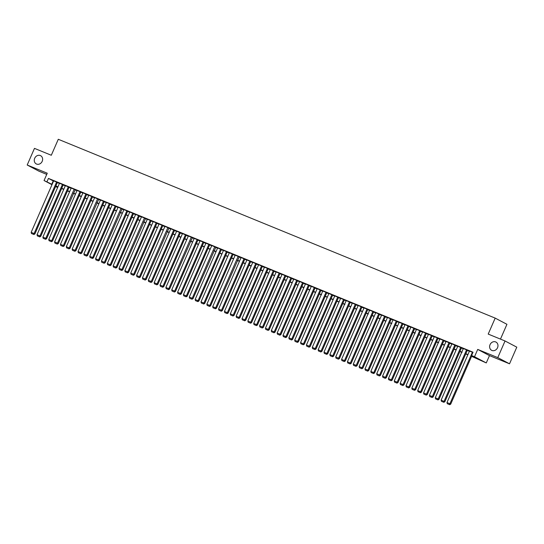 <?xml version="1.0" encoding="UTF-8"?>
<svg xmlns="http://www.w3.org/2000/svg" width="544" height="544" viewBox="0 0 544 544"><rect width="100%" height="100%" fill="white"/><g stroke="black" fill="none" stroke-linecap="round" stroke-linejoin="round"><path stroke-width="0.82" d="M42.194 161.337A4.651 4.046 117.8 0 1 36.278 163.921A4.651 4.046 117.8 0 1 34.7 158.27A4.651 4.046 117.8 0 1 40.616 155.686A4.651 4.046 117.8 0 1 42.194 161.337M497.542 347.718A4.651 4.046 117.8 0 1 491.626 350.302A4.651 4.046 117.8 0 1 490.049 344.651A4.651 4.046 117.8 0 1 495.965 342.067A4.651 4.046 117.8 0 1 497.542 347.718M57.664 187.49L55.576 186.606M500.473 339.109L506.94 324.306L495.19 318.111L58.29 139.284L51.306 155.258L34.469 148.369L27.2 165.009L38.957 171.197L46.75 174.393M495.19 318.111L488.206 334.084L505.043 340.979L516.8 347.167L509.531 363.807L497.774 357.619L477.714 349.411L474.518 356.728L486.275 362.923L471.587 356.354M477.714 349.411L489.471 355.599L509.531 363.807M489.471 355.599L486.275 362.923M505.043 340.979L497.774 357.619M57.399 182.437L53.659 180.853M63.254 184.838L59.52 183.246M69.108 187.231L65.375 185.647M74.174 189.21L51.666 240.734L52.455 241.148L75.256 189.754L71.23 188.04M80.825 192.025L77.085 190.441M86.68 194.426L82.946 192.834M92.534 196.819L88.801 195.235M97.6 198.798L75.092 250.322L75.888 250.736L98.688 199.342L94.656 197.628M104.251 201.62L100.518 200.029M110.106 204.014L106.372 202.422M115.96 206.414L112.227 204.823M121.026 208.393L98.518 259.91L99.314 260.324L122.114 208.93L118.082 207.216M127.677 211.208L123.944 209.617M133.532 213.602L129.798 212.01M139.386 216.002L135.653 214.411M144.452 217.981L121.944 269.498L122.74 269.912L145.54 218.518L141.508 216.804M151.103 220.796L147.37 219.205M156.958 223.19L153.224 221.605M162.812 225.59L159.079 223.999M167.878 227.569L145.37 279.086L146.166 279.5L168.966 228.106L164.934 226.399M174.529 230.384L170.796 228.793M180.384 232.778L176.65 231.193M186.238 235.178L182.505 233.587M191.304 237.157L168.796 288.674L169.592 289.088L192.392 237.694L188.36 235.987M197.955 239.972L194.222 238.381M203.81 242.366L200.076 240.781M209.664 244.766L205.931 243.175M214.73 246.745L192.222 298.262L193.018 298.683L215.818 247.282L211.786 245.575M221.381 249.56L217.648 247.969M227.236 251.954L223.502 250.369M233.09 254.354L229.357 252.763M238.156 256.333L215.648 307.85L216.444 308.271L239.244 256.87L235.212 255.163M244.807 259.148L241.074 257.557M250.662 261.548L246.928 259.957M256.516 263.942L252.783 262.351M262.378 266.342L258.645 264.751M268.233 268.736L264.5 267.145M274.088 271.136L270.354 269.545M279.949 273.53L276.209 271.939M285.804 275.93L282.071 274.339M291.659 278.324L287.926 276.74M297.514 280.724L293.78 279.133M303.375 283.118L299.635 281.534M309.23 285.518L305.497 283.927M315.085 287.912L311.352 286.328M320.94 290.312L317.206 288.721M326.801 292.706L322.782 290.972L300.567 342.611L304.293 344.223L326.808 292.679M332.656 295.106L328.923 293.515M338.511 297.5L334.778 295.916M344.366 299.9L340.632 298.309M350.227 302.294L346.208 300.56L323.993 352.199L327.719 353.818L350.234 302.267M356.082 304.694L352.349 303.103M361.937 307.088L358.204 305.504M367.792 309.488L364.058 307.897M373.653 311.882L369.634 310.148L347.419 361.787L351.145 363.406L373.66 311.855M379.508 314.282L375.775 312.691M385.363 316.676L381.63 315.092M391.218 319.076L387.484 317.485M397.079 321.477L393.06 319.736L370.845 371.375L374.571 372.994L397.086 321.443M402.934 323.87L399.201 322.279M408.789 326.271L405.056 324.68M414.644 328.664L410.91 327.073M420.505 331.065L416.486 329.324L394.271 380.963L397.997 382.582L420.519 331.038M426.36 333.458L422.627 331.867M432.215 335.859L428.482 334.268M438.076 338.252L434.336 336.668M443.931 340.653L439.912 338.912L417.697 390.551L421.423 392.17L443.945 340.626M449.786 343.046L446.053 341.462M455.641 345.447L451.908 343.856M461.502 347.84L457.762 346.256M467.357 350.241L463.338 348.5L441.123 400.139L444.849 401.758L467.371 350.214M471.689 356.13L476.354 358.04L471.587 355.531L473.042 352.206L48.443 178.412L53.564 181.07M57.324 182.607L59.425 183.464M63.179 185.001L65.28 185.864M69.04 187.401L71.135 188.258M74.895 189.795L76.996 190.658M80.75 192.195L82.851 193.052M86.605 194.589L88.706 195.452M92.466 196.989L94.561 197.846M98.321 199.383L100.422 200.246M104.176 201.783L106.277 202.64M110.031 204.177L112.132 205.04M115.892 206.577L117.987 207.434M121.747 208.978L123.848 209.834M127.602 211.371L129.703 212.228M133.457 213.772L135.558 214.628M139.318 216.165L141.413 217.022M145.173 218.566L147.274 219.422M151.028 220.959L153.129 221.816M156.883 223.36L158.984 224.216M162.744 225.753L164.839 226.617M168.599 228.154L170.7 229.01M174.454 230.547L176.555 231.411M180.309 232.948L182.41 233.804M186.17 235.341L188.265 236.205M192.025 237.742L194.126 238.598M197.88 240.135L199.981 240.999M203.735 242.536L205.836 243.392M209.596 244.929L211.691 245.793M215.451 247.33L217.552 248.186M221.306 249.723L223.407 250.587M227.168 252.124L229.262 252.98M233.022 254.517L235.124 255.381M238.877 256.918L240.978 257.774M244.732 259.311L246.833 260.175M250.594 261.712L252.688 262.568M256.448 264.105L258.55 264.969M262.303 266.506L264.404 267.362M268.158 268.906L270.259 269.763M274.02 271.3L276.114 272.156M279.874 273.7L281.976 274.557M285.729 276.094L287.83 276.95M291.584 278.494L293.685 279.351M297.446 280.888L299.54 281.744M303.3 283.288L305.402 284.145M309.155 285.682L311.256 286.545M315.01 288.082L317.111 288.939M320.872 290.476L322.966 291.339M326.726 292.876L328.828 293.733M332.581 295.27L334.682 296.133M338.436 297.67L340.537 298.527M344.298 300.064L346.392 300.927M350.152 302.464L352.254 303.321M356.007 304.858L358.108 305.721M361.862 307.258L363.963 308.115M367.724 309.652L369.818 310.515M373.578 312.052L375.68 312.909M379.433 314.446L381.534 315.309M385.295 316.846L387.389 317.703M391.15 319.24L393.251 320.103M397.004 321.64L399.106 322.497M402.859 324.034L404.96 324.897M408.721 326.434L410.815 327.291M414.576 328.834L416.677 329.691M420.43 331.228L422.532 332.085M426.285 333.628L428.386 334.485M432.147 336.022L434.241 336.879M438.002 338.422L440.103 339.279M443.856 340.816L445.958 341.673M449.711 343.216L451.812 344.073M455.573 345.61L457.667 346.474M461.428 348.01L463.529 348.867M467.282 350.404L469.384 351.268M472.933 352.458L469.479 351.05M51.972 184.708L44.057 180.54L47.26 173.216L27.2 165.009M44.057 180.54L52.115 184.396M48.443 178.412L46.988 181.737M471.587 355.531L474.518 356.728M55.699 186.327L57.712 187.388M467.833 354.817L465.732 353.954M461.978 352.417L459.877 351.56M456.117 350.023L454.022 349.16M450.262 347.623L448.161 346.766M444.407 345.222L442.306 344.366M438.552 342.829L436.451 341.972M432.691 340.428L430.596 339.572M426.836 338.035L424.735 337.178M420.981 335.634L418.88 334.778M415.12 333.241L413.025 332.384M409.265 330.84L407.164 329.984M403.41 328.447L401.309 327.583M397.555 326.046L395.454 325.19M391.694 323.653L389.599 322.789M385.839 321.252L383.738 320.396M379.984 318.859L377.883 317.995M374.129 316.458L372.028 315.602M368.268 314.065L366.173 313.201M362.413 311.664L360.312 310.808M356.558 309.271L354.457 308.407M350.703 306.87L348.602 306.014M344.842 304.477L342.747 303.613M338.987 302.076L336.886 301.22M333.132 299.683L331.031 298.819M327.277 297.282L325.176 296.426M321.416 294.889L319.321 294.025M315.561 292.488L313.46 291.632M309.706 290.095L307.605 289.231M303.851 287.694L301.75 286.838M297.99 285.294L295.895 284.437M292.135 282.9L290.034 282.044M286.28 280.5L284.179 279.643M280.425 278.106L278.324 277.25M274.564 275.706L272.469 274.849M268.709 273.312L266.608 272.456M262.854 270.912L260.753 270.055M256.992 268.518L254.898 267.655M251.138 266.118L249.036 265.261M245.283 263.724L243.182 262.861M239.428 261.324L237.327 260.467M233.566 258.93L231.472 258.067M227.712 256.53L225.61 255.673M221.857 254.136L219.756 253.273M216.002 251.736L213.901 250.879M210.14 249.342L208.046 248.479M204.286 246.942L202.184 246.085M198.431 244.548L196.33 243.685M192.576 242.148L190.475 241.291M186.714 239.754L184.62 238.891M180.86 237.354L178.758 236.497M175.005 234.96L172.904 234.097M169.15 232.56L167.049 231.703M163.288 230.166L161.194 229.303M157.434 227.766L155.332 226.909M151.579 225.366L149.478 224.509M145.724 222.972L143.623 222.115M139.862 220.572L137.768 219.715M134.008 218.178L131.906 217.321M128.153 215.778L126.052 214.921M122.298 213.384L120.197 212.527M116.436 210.984L114.342 210.127M110.582 208.59L108.48 207.726M104.727 206.19L102.626 205.333M98.865 203.796L96.771 202.932M93.01 201.396L90.909 200.539M87.156 199.002L85.054 198.138M81.301 196.602L79.2 195.745M75.439 194.208L73.345 193.344M69.584 191.808L67.483 190.951M63.73 189.414L61.628 188.55M57.875 187.014L55.774 186.157M55.869 185.932L57.97 186.796M61.724 188.333L63.825 189.19M67.585 190.726L69.68 191.59M73.44 193.127L75.541 193.984M79.295 195.52L81.396 196.384M85.15 197.921L87.251 198.778M91.011 200.314L93.106 201.178M96.866 202.715L98.967 203.572M102.721 205.108L104.822 205.972M108.576 207.509L110.677 208.366M114.437 209.902L116.538 210.766M120.292 212.303L122.393 213.16M126.147 214.696L128.248 215.56M132.008 217.097L134.103 217.954M137.863 219.49L139.964 220.354M143.718 221.891L145.819 222.748M149.573 224.291L151.674 225.148M155.434 226.685L157.529 227.542M161.289 229.085L163.39 229.942M167.144 231.479L169.245 232.336M172.999 233.879L175.1 234.736M178.86 236.273L180.955 237.136M184.715 238.673L186.816 239.53M190.57 241.067L192.671 241.93M196.425 243.467L198.526 244.324M202.286 245.861L204.381 246.724M208.141 248.261L210.242 249.118M213.996 250.655L216.097 251.518M219.851 253.055L221.952 253.912M225.712 255.449L227.807 256.312M231.567 257.849L233.668 258.706M237.422 260.243L239.523 261.106M243.277 262.643L245.378 263.5M249.138 265.037L251.233 265.9M254.993 267.437L257.094 268.294M260.848 269.831L262.949 270.694M266.71 272.231L268.804 273.088M272.564 274.625L274.666 275.488M278.419 277.025L280.52 277.882M284.274 279.419L286.375 280.282M290.136 281.819L292.23 282.676M295.99 284.22L298.092 285.076M301.845 286.613L303.946 287.47M307.7 289.014L309.801 289.87M313.562 291.407L315.656 292.264M319.416 293.808L321.518 294.664M325.271 296.201L327.372 297.065M331.126 298.602L333.227 299.458M336.988 300.995L339.082 301.859M342.842 303.396L344.944 304.252M348.697 305.789L350.798 306.653M354.552 308.19L356.653 309.046M360.414 310.583L362.508 311.447M366.268 312.984L368.37 313.84M372.123 315.377L374.224 316.241M377.978 317.778L380.079 318.634M383.84 320.171L385.934 321.035M389.694 322.572L391.796 323.428M395.549 324.965L397.65 325.829M401.404 327.366L403.505 328.222M407.266 329.759L409.36 330.623M413.12 332.16L415.222 333.016M418.975 334.553L421.076 335.417M424.837 336.954L426.931 337.81M430.692 339.354L432.793 340.211M436.546 341.748L438.648 342.604M442.401 344.148L444.502 345.005M448.263 346.542L450.357 347.398M454.118 348.942L456.219 349.799M459.972 351.336L462.074 352.192M465.827 353.736L467.928 354.593M53.21 180.921L51.755 184.246M472.416 352.22L449.908 403.736L450.704 404.151L471.879 355.688M469.492 351.023L446.984 402.54L449.908 403.736L449.33 404.546L447.284 403.709L449.33 404.546M450.704 404.151L449.65 404.716M447.284 403.709L446.984 402.54M466.562 349.819L444.054 401.336L443.476 402.152L441.422 401.309L443.476 402.152M444.849 401.758L443.795 402.315M441.422 401.309L441.123 400.139M460.707 347.426L438.199 398.942L438.994 399.357L461.509 347.813M457.776 346.222L435.268 397.746L438.199 398.942L437.621 399.752L435.567 398.915L437.621 399.752M438.994 399.357L437.934 399.922M435.567 398.915L435.268 397.746M454.845 345.025L432.344 396.542L433.133 396.964L455.654 345.42M451.921 343.828L429.413 395.345L432.344 396.542L431.759 397.358L429.712 396.515L431.759 397.358M433.133 396.964L432.079 397.521M429.712 396.515L429.413 395.345M448.99 342.632L426.482 394.148L427.278 394.563L449.8 343.019M446.066 341.428L423.558 392.952L426.482 394.148L425.904 394.958L423.858 394.121L425.904 394.958M427.278 394.563L426.224 395.128M423.858 394.121L423.558 392.952M443.136 340.231L420.628 391.748L420.05 392.564L417.996 391.721L420.05 392.564M421.423 392.17L420.369 392.727M417.996 391.721L417.697 390.551M437.281 337.838L414.773 389.354L415.568 389.769L438.083 338.225M434.35 336.634L411.842 388.158L414.773 389.354L414.195 390.164L412.141 389.327L414.195 390.164M415.568 389.769L414.508 390.334M412.141 389.327L411.842 388.158M431.419 335.437L408.918 386.954L409.707 387.376L432.228 335.832M428.495 334.24L405.987 385.757L408.918 386.954L408.333 387.77L406.286 386.927L408.333 387.77M409.707 387.376L408.653 387.933M406.286 386.927L405.987 385.757M425.564 333.044L403.056 384.56L403.852 384.975L426.374 333.431M422.64 331.84L400.132 383.364L403.056 384.56L402.478 385.37L400.432 384.533L402.478 385.37M403.852 384.975L402.798 385.54M400.432 384.533L400.132 383.364M419.71 330.643L397.202 382.16L396.624 382.976L394.57 382.133L396.624 382.976M397.997 382.582L396.943 383.139M394.57 382.133L394.271 380.963M413.855 328.25L391.347 379.766L392.142 380.181L414.657 328.637M410.924 327.046L388.416 378.563L391.347 379.766L390.769 380.576L388.715 379.739L390.769 380.576M392.142 380.181L391.082 380.746M388.715 379.739L388.416 378.563M407.993 325.849L385.485 377.366L386.281 377.788L408.802 326.237M405.069 324.652L382.561 376.169L385.485 377.366L384.907 378.175L382.86 377.339L384.907 378.175M386.281 377.788L385.227 378.345M382.86 377.339L382.561 376.169M402.138 323.456L379.63 374.972L380.426 375.387L402.948 323.843M399.214 322.252L376.706 373.769L379.63 374.972L379.052 375.782L377.006 374.945L379.052 375.782M380.426 375.387L379.372 375.952M377.006 374.945L376.706 373.769M396.284 321.055L373.776 372.572L373.198 373.381L371.144 372.545L373.198 373.381M374.571 372.994L373.517 373.551M371.144 372.545L370.845 371.375M390.429 318.655L367.921 370.178L368.716 370.593L391.231 319.049M387.498 317.458L364.99 368.975L367.921 370.178L367.343 370.988L365.289 370.151L367.343 370.988M368.716 370.593L367.656 371.158M365.289 370.151L364.99 368.975M384.567 316.261L362.059 367.778L362.855 368.2L385.376 316.649M381.643 315.064L359.135 366.581L362.059 367.778L361.481 368.587L359.434 367.751L361.481 368.587M362.855 368.2L361.801 368.757M359.434 367.751L359.135 366.581M378.712 313.861L356.204 365.384L357 365.799L379.522 314.255M375.782 312.664L353.28 364.181L356.204 365.384L355.626 366.194L353.58 365.35L355.626 366.194M357 365.799L355.946 366.357M353.58 365.35L353.28 364.181M372.858 311.467L350.35 362.984L349.772 363.793L347.718 362.957L349.772 363.793M351.145 363.406L350.084 363.963M347.718 362.957L347.419 361.787M367.003 309.067L344.495 360.59L345.284 361.005L367.805 309.461M364.072 307.87L341.564 359.387L344.495 360.59L343.917 361.4L341.863 360.556L343.917 361.4M345.284 361.005L344.23 361.563M341.863 360.556L341.564 359.387M361.141 306.673L338.633 358.19L339.429 358.612L361.95 307.061M358.217 305.476L335.709 356.993L338.633 358.19L338.055 358.999L336.008 358.163L338.055 358.999M339.429 358.612L338.375 359.169M336.008 358.163L335.709 356.993M355.286 304.273L332.778 355.796L333.574 356.211L356.096 304.667M352.356 303.076L329.854 354.593L332.778 355.796L332.2 356.606L330.154 355.762L332.2 356.606M333.574 356.211L332.52 356.769M330.154 355.762L329.854 354.593M349.432 301.879L326.924 353.396L326.346 354.205L324.292 353.369L326.346 354.205M327.719 353.818L326.658 354.375M324.292 353.369L323.993 352.199M343.577 299.479L321.069 350.996L321.858 351.417L344.379 299.873M340.646 298.282L318.138 349.799L321.069 350.996L320.484 351.812L318.437 350.968L320.484 351.812M321.858 351.417L320.804 351.975M318.437 350.968L318.138 349.799M337.715 297.085L315.207 348.602L316.003 349.017L338.524 297.473M334.791 295.888L312.283 347.405L315.207 348.602L314.629 349.411L312.582 348.575L314.629 349.411M316.003 349.017L314.949 349.581M312.582 348.575L312.283 347.405M331.86 294.685L309.352 346.202L310.148 346.623L332.67 295.079M328.93 293.488L306.422 345.005L309.352 346.202L308.774 347.018L306.728 346.174L308.774 347.018M310.148 346.623L309.094 347.181M306.728 346.174L306.422 345.005M326.006 292.291L303.498 343.808L302.92 344.617L300.866 343.781L302.92 344.617M304.293 344.223L303.232 344.787M300.866 343.781L300.567 342.611M320.151 289.891L297.643 341.408L298.432 341.829L320.953 290.285M317.22 288.694L294.712 340.211L297.643 341.408L297.058 342.224L295.011 341.38L297.058 342.224M298.432 341.829L297.378 342.387M295.011 341.38L294.712 340.211M314.289 287.497L291.781 339.014L292.577 339.429L315.098 287.885M311.365 286.294L288.857 337.817L291.781 339.014L291.203 339.823L289.156 338.987L291.203 339.823M292.577 339.429L291.523 339.993M289.156 338.987L288.857 337.817M308.434 285.097L285.926 336.614L286.722 337.035L309.244 285.491M305.504 283.9L282.996 335.417L285.926 336.614L285.348 337.43L283.295 336.586L285.348 337.43M286.722 337.035L285.668 337.593M283.295 336.586L282.996 335.417M302.58 282.703L280.072 334.22L280.867 334.635L303.382 283.091M299.649 281.5L277.141 333.023L280.072 334.22L279.494 335.029L277.44 334.193L279.494 335.029M280.867 334.635L279.806 335.199M277.44 334.193L277.141 333.023M296.718 280.303L274.217 331.82L275.006 332.241L297.527 280.697M293.794 279.106L271.286 330.623L274.217 331.82L273.632 332.636L271.585 331.792L273.632 332.636M275.006 332.241L273.952 332.799M271.585 331.792L271.286 330.623M290.863 277.909L268.355 329.426L269.151 329.841L291.672 278.297M287.939 276.706L265.431 328.229L268.355 329.426L267.777 330.235L265.73 329.399L267.777 330.235M269.151 329.841L268.097 330.405M265.73 329.399L265.431 328.229M285.008 275.509L262.5 327.026L263.296 327.447L285.818 275.903M282.078 274.312L259.57 325.829L262.5 327.026L261.922 327.842L259.869 326.998L261.922 327.842M263.296 327.447L262.242 328.005M259.869 326.998L259.57 325.829M279.154 273.115L256.646 324.632L257.441 325.047L279.956 273.503M276.223 271.912L253.715 323.435L256.646 324.632L256.068 325.441L254.014 324.605L256.068 325.441M257.441 325.047L256.38 325.611M254.014 324.605L253.715 323.435M273.292 270.715L250.791 322.232L251.58 322.653L274.101 271.109M270.368 269.518L247.86 321.035L250.791 322.232L250.206 323.048L248.159 322.204L250.206 323.048M251.58 322.653L250.526 323.211M248.159 322.204L247.86 321.035M267.437 268.321L244.929 319.838L245.725 320.253L268.246 268.709M264.513 267.118L242.005 318.634L244.929 319.838L244.351 320.647L242.304 319.811L244.351 320.647M245.725 320.253L244.671 320.817M242.304 319.811L242.005 318.634M261.582 265.921L239.074 317.438L239.87 317.859L262.392 266.308M258.652 264.724L236.144 316.241L239.074 317.438L238.496 318.247L236.443 317.41L238.496 318.247M239.87 317.859L238.816 318.417M236.443 317.41L236.144 316.241M255.728 263.527L233.22 315.044L234.015 315.459L256.53 263.915M252.797 262.324L230.289 313.84L233.22 315.044L232.642 315.853L230.588 315.017L232.642 315.853M234.015 315.459L232.954 316.023M230.588 315.017L230.289 313.84M249.866 261.127L227.358 312.644L228.154 313.065L250.675 261.514M246.942 259.93L224.434 311.447L227.358 312.644L226.78 313.453L224.733 312.616L226.78 313.453M228.154 313.065L227.1 313.623M224.733 312.616L224.434 311.447M244.011 258.726L221.503 310.25L222.299 310.665L244.82 259.121M241.087 257.53L218.579 309.046L221.503 310.25L220.925 311.059L218.878 310.223L220.925 311.059M222.299 310.665L221.245 311.229M218.878 310.223L218.579 309.046M235.226 255.136L212.718 306.653L215.648 307.85L215.07 308.659L213.017 307.822L215.07 308.659M216.444 308.271L215.39 308.829M213.017 307.822L212.718 306.653M232.302 253.932L209.794 305.456L210.582 305.871L233.104 254.327M229.371 252.736L206.863 304.252L209.794 305.456L209.216 306.265L207.162 305.422L209.216 306.265M210.582 305.871L209.528 306.428M207.162 305.422L206.863 304.252M226.44 251.539L203.932 303.056L204.728 303.477L227.249 251.926M223.516 250.342L201.008 301.859L203.932 303.056L203.354 303.865L201.307 303.028L203.354 303.865M204.728 303.477L203.674 304.035M201.307 303.028L201.008 301.859M220.585 249.138L198.077 300.662L198.873 301.077L221.394 249.533M217.654 247.942L195.153 299.458L198.077 300.662L197.499 301.471L195.452 300.628L197.499 301.471M198.873 301.077L197.819 301.634M195.452 300.628L195.153 299.458M211.8 245.548L189.292 297.065L192.222 298.262L191.644 299.071L189.591 298.234L191.644 299.071M193.018 298.683L191.957 299.241M189.591 298.234L189.292 297.065M208.876 244.344L186.368 295.868L187.156 296.283L209.678 244.739M205.945 243.148L183.437 294.664L186.368 295.868L185.79 296.677L183.736 295.834L185.79 296.677M187.156 296.283L186.102 296.84M183.736 295.834L183.437 294.664M203.014 241.951L180.506 293.468L181.302 293.889L203.823 242.338M200.09 240.754L177.582 292.271L180.506 293.468L179.928 294.277L177.881 293.44L179.928 294.277M181.302 293.889L180.248 294.447M177.881 293.44L177.582 292.271M197.159 239.55L174.651 291.067L175.447 291.489L197.968 239.945M194.228 238.354L171.727 289.87L174.651 291.067L174.073 291.883L172.026 291.04L174.073 291.883M175.447 291.489L174.393 292.046M172.026 291.04L171.727 289.87M188.374 235.96L165.866 287.477L168.796 288.674L168.218 289.483L166.165 288.646L168.218 289.483M169.592 289.088L168.531 289.653M166.165 288.646L165.866 287.477M185.45 234.756L162.942 286.273L163.73 286.695L186.252 235.151M182.519 233.56L160.011 285.076L162.942 286.273L162.357 287.089L160.31 286.246L162.357 287.089M163.73 286.695L162.676 287.252M160.31 286.246L160.011 285.076M179.588 232.363L157.08 283.88L157.876 284.294L180.397 232.75M176.664 231.166L154.156 282.683L157.08 283.88L156.502 284.689L154.455 283.852L156.502 284.689M157.876 284.294L156.822 284.859M154.455 283.852L154.156 282.683M173.733 229.962L151.225 281.479L152.021 281.901L174.542 230.357M170.802 228.766L148.294 280.282L151.225 281.479L150.647 282.295L148.6 281.452L150.647 282.295M152.021 281.901L150.967 282.458M148.6 281.452L148.294 280.282M164.948 226.365L142.44 277.889L145.37 279.086L144.792 279.895L142.739 279.058L144.792 279.895M146.166 279.5L145.105 280.065M142.739 279.058L142.44 277.889M162.024 225.168L139.516 276.685L140.304 277.107L162.826 225.563M159.093 223.972L136.585 275.488L139.516 276.685L138.931 277.501L136.884 276.658L138.931 277.501M140.304 277.107L139.25 277.664M136.884 276.658L136.585 275.488M156.162 222.775L133.654 274.292L134.45 274.706L156.971 223.162M153.238 221.571L130.73 273.095L133.654 274.292L133.076 275.101L131.029 274.264L133.076 275.101M134.45 274.706L133.396 275.271M131.029 274.264L130.73 273.095M150.307 220.374L127.799 271.891L128.595 272.313L151.116 220.769M147.376 219.178L124.868 270.694L127.799 271.891L127.221 272.707L125.168 271.864L127.221 272.707M128.595 272.313L127.541 272.87M125.168 271.864L124.868 270.694M141.522 216.777L119.014 268.301L121.944 269.498L121.366 270.307L119.313 269.47L121.366 270.307M122.74 269.912L121.679 270.477M119.313 269.47L119.014 268.301M138.591 215.58L116.09 267.097L116.878 267.519L139.4 215.975M135.667 214.384L113.159 265.9L116.09 267.097L115.505 267.913L113.458 267.07L115.505 267.913M116.878 267.519L115.824 268.076M113.458 267.07L113.159 265.9M132.736 213.187L110.228 264.704L111.024 265.118L133.545 213.574M129.812 211.983L107.304 263.5L110.228 264.704L109.65 265.513L107.603 264.676L109.65 265.513M111.024 265.118L109.97 265.683M107.603 264.676L107.304 263.5M126.881 210.786L104.373 262.303L105.169 262.725L127.69 211.181M123.95 209.59L101.442 261.106L104.373 262.303L103.795 263.119L101.742 262.276L103.795 263.119M105.169 262.725L104.115 263.282M101.742 262.276L101.442 261.106M118.096 207.189L95.588 258.706L98.518 259.91L97.94 260.719L95.887 259.882L97.94 260.719M99.314 260.324L98.253 260.889M95.887 259.882L95.588 258.706M115.165 205.992L92.664 257.509L93.452 257.931L115.974 206.38M112.241 204.796L89.733 256.312L92.664 257.509L92.079 258.318L90.032 257.482L92.079 258.318M93.452 257.931L92.398 258.488M90.032 257.482L89.733 256.312M109.31 203.599L86.802 255.116L87.598 255.53L110.119 203.986M106.386 202.395L83.878 253.912L86.802 255.116L86.224 255.925L84.177 255.088L86.224 255.925M87.598 255.53L86.544 256.095M84.177 255.088L83.878 253.912M103.455 201.198L80.947 252.715L81.743 253.137L104.264 201.586M100.524 200.002L78.016 251.518L80.947 252.715L80.369 253.524L78.316 252.688L80.369 253.524M81.743 253.137L80.689 253.694M78.316 252.688L78.016 251.518M94.67 197.601L72.162 249.118L75.092 250.322L74.514 251.131L72.461 250.294L74.514 251.131M75.888 250.736L74.827 251.301M72.461 250.294L72.162 249.118M91.739 196.404L69.231 247.921L70.026 248.343L92.548 196.792M88.815 195.208L66.307 246.724L69.231 247.921L68.653 248.73L66.606 247.894L68.653 248.73M70.026 248.343L68.972 248.9M66.606 247.894L66.307 246.724M85.884 194.004L63.376 245.528L64.172 245.942L86.693 194.398M82.96 192.807L60.452 244.324L63.376 245.528L62.798 246.337L60.751 245.494L62.798 246.337M64.172 245.942L63.118 246.5M60.751 245.494L60.452 244.324M80.029 191.61L57.521 243.127L58.317 243.549L80.832 191.998M77.098 190.414L54.59 241.93L57.521 243.127L56.943 243.936L54.89 243.1L56.943 243.936M58.317 243.549L57.263 244.106M54.89 243.1L54.59 241.93M71.244 188.013L48.736 239.53L51.666 240.734L51.088 241.543L49.035 240.7L51.088 241.543M52.455 241.148L51.401 241.706M49.035 240.7L48.736 239.53M68.313 186.816L45.805 238.333L46.6 238.755L69.122 187.204M65.389 185.62L42.881 237.136L45.805 238.333L45.227 239.142L43.18 238.306L45.227 239.142M46.6 238.755L45.546 239.312M43.18 238.306L42.881 237.136M62.458 184.416L39.95 235.94L40.746 236.354L63.267 184.81M59.527 183.219L37.026 234.736L39.95 235.94L39.372 236.749L37.325 235.906L39.372 236.749M40.746 236.354L39.692 236.912M37.325 235.906L37.026 234.736M56.603 182.022L34.095 233.539L34.891 233.961L57.406 182.41M53.672 180.826L31.164 232.342L34.095 233.539L33.517 234.348L31.464 233.512L33.517 234.348M34.891 233.961L33.83 234.518M31.464 233.512L31.164 232.342"/></g></svg>
